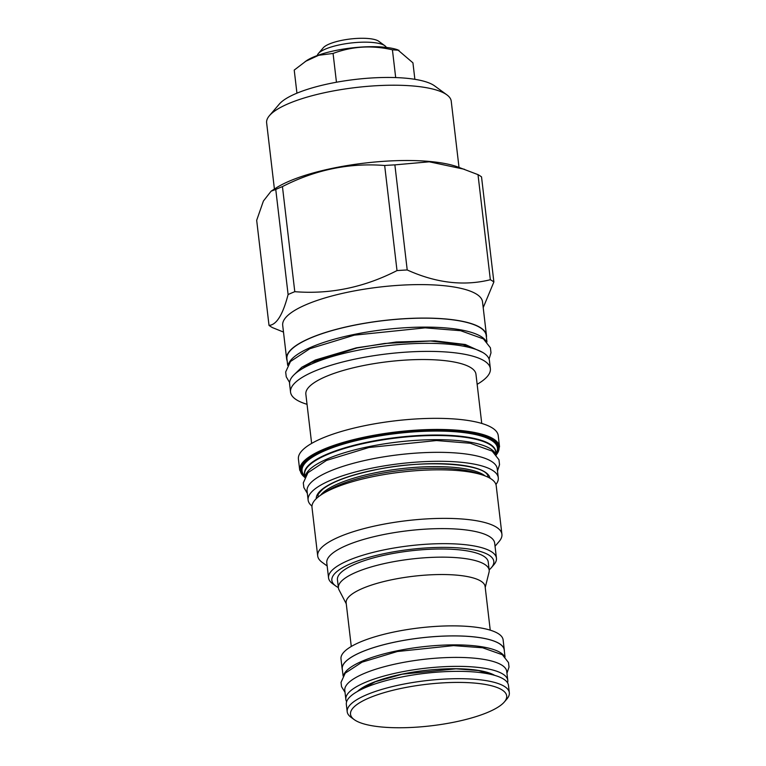 <?xml version="1.0" encoding="UTF-8"?>
<svg xmlns="http://www.w3.org/2000/svg" width="766" height="766" viewBox="0 0 766 766"><rect width="100%" height="100%" fill="white"/><g stroke="black" fill="none" stroke-linecap="round" stroke-linejoin="round"><path stroke-width="1.15" d="M317.296 55.535A34.872 9.259 -6.7 0 1 318.311 53.591L323.242 47.818A29.079 7.717 -6.7 0 1 341.425 40.426A29.079 7.717 -6.7 0 1 378.768 41.287L384.905 45.768A34.872 9.259 -6.7 0 1 386.342 47.425M318.311 53.591A34.872 9.259 -6.7 0 1 340.123 44.734A34.872 9.259 -6.7 0 1 384.905 45.768M414.875 79.319L412.931 62.831L397.707 49.809A52.078 13.826 173.3 0 0 335.422 50.537A52.078 13.826 173.3 0 0 306.793 60.495L294.221 70.089L296.94 93.174M398.952 50.25L392.422 49.819C371.941 45.06 352.149 46.266 333.066 53.448L318.685 55.296L305.194 61.519M336.456 82.24L333.066 53.448M395.687 77.586L392.422 49.819M274.41 189.058L266.635 122.857A92.935 24.675 -6.7 0 1 269.412 115.685L279.274 104.128A81.34 21.601 -6.7 0 1 353.614 79.635A81.34 21.601 -6.7 0 1 433.633 85.227A81.34 21.601 -6.7 0 1 434.59 85.878L446.865 94.84A92.935 24.675 -6.7 0 1 451.231 101.169L459.006 167.371M269.412 115.685A92.935 24.675 -6.7 0 1 354.352 87.707A92.935 24.675 -6.7 0 1 445.764 94.094A92.935 24.675 -6.7 0 1 446.865 94.84M283.487 332.061L272.552 327.647A118.548 31.483 173.3 0 1 270.676 326.546A118.548 31.483 -6.7 0 1 269.019 325.406L256.677 220.321L263.408 201.027L271.116 191.174L276.028 188.015A103.774 27.557 -6.7 0 1 364.932 163.062A103.774 27.557 -6.7 0 1 457.187 166.729L478.003 174.638A118.548 31.483 -6.7 0 1 479.87 175.74A118.548 31.483 173.3 0 1 481.527 176.879L493.878 281.974A118.548 31.483 173.3 0 0 492.222 280.825A118.548 31.483 -6.7 0 0 490.345 279.734L478.003 174.638M287.145 360.776A100.595 26.714 -6.7 0 1 286.637 358.833L282.702 325.349A100.595 26.714 -6.7 0 1 363.821 289.261A100.595 26.714 -6.7 0 1 476.615 294.211A100.595 26.714 173.3 0 1 482.523 301.871L486.458 335.355A100.595 26.714 -6.7 0 1 486.41 337.366M269.019 325.406C276.536 324.937 282.893 314.654 288.102 294.546A118.548 31.483 -6.7 0 1 294.786 291.683C330.012 294.47 364.089 287.442 397.008 270.59A118.548 31.483 -6.7 0 1 407.215 269.967C436.084 283.037 463.794 286.293 490.345 279.734M271.116 191.174L275.76 189.451A118.548 31.483 -6.7 0 1 282.443 186.588C315.362 169.736 349.44 162.708 384.666 165.494A118.548 31.483 -6.7 0 1 394.873 164.872L429.266 161.808L464.455 169.286M288.102 294.546L275.76 189.451M493.878 281.974L483.202 307.635M286.637 358.833A100.595 26.714 -6.7 0 1 367.757 322.735A100.595 26.714 -6.7 0 1 480.541 327.695A100.595 26.714 -6.7 0 1 486.458 335.355M486.956 341.971L486.18 335.393A100.317 26.638 173.3 0 0 352.638 325.579A100.317 26.638 173.3 0 0 286.915 358.794L287.69 365.382M485.96 340.966A100.317 26.638 173.3 0 0 353.691 334.531A100.317 26.638 -6.7 0 0 288.418 364.166M489.426 360.604A100.595 26.714 173.3 0 0 483.509 352.935A100.595 26.714 -6.7 0 0 370.715 347.984A100.595 26.714 -6.7 0 0 289.605 384.072L290.544 392.135A100.595 26.714 -6.7 0 1 371.663 356.037A100.595 26.714 -6.7 0 1 484.457 360.997A100.595 26.714 173.3 0 1 490.364 368.657L489.426 360.604M290.544 392.135A100.595 26.714 -6.7 0 0 296.461 399.795A100.595 26.714 173.3 0 0 307.042 404.304M477.151 384.321A100.595 26.714 173.3 0 0 490.364 368.657M311.638 443.428L305.854 394.222A85.639 22.741 -6.7 0 1 374.909 363.496A85.639 22.741 -6.7 0 1 470.927 367.718A85.639 22.741 173.3 0 1 475.964 374.239L481.747 423.445M299.717 470.19L298.414 459.093A100.595 26.714 -6.7 0 1 379.534 422.995A100.595 26.714 -6.7 0 1 492.327 427.955A100.595 26.714 173.3 0 1 498.235 435.615L499.537 446.722A100.595 26.714 173.3 0 0 493.63 439.052A100.595 26.714 173.3 0 0 380.836 434.102A100.595 26.714 173.3 0 0 299.717 470.19L304.734 477.467M305.203 476.548A96.2 25.546 -6.7 0 1 386.504 443.524A96.2 25.546 -6.7 0 1 490.575 448.857A96.2 25.546 173.3 0 1 495.679 454.181M308.124 500.064L307.07 491.111A95.74 25.422 -6.7 0 1 369.796 459.409A95.74 25.422 173.3 0 1 497.239 468.773L498.283 477.725A95.74 25.422 173.3 0 0 370.849 468.361A95.74 25.422 -6.7 0 0 308.124 500.064A95.74 25.422 -6.7 0 0 311.973 506.096M495.937 484.485A95.74 25.422 173.3 0 0 498.283 477.725M496.215 485.759A92.743 24.627 173.3 0 0 490.767 478.693A92.743 24.627 -6.7 0 0 483.691 475.399A92.743 24.627 -6.7 0 0 401.231 472.115A92.743 24.627 -6.7 0 0 321.787 494.424A92.743 24.627 -6.7 0 0 311.992 507.398L317.699 555.934A92.743 24.627 -6.7 0 1 392.479 522.661A92.743 24.627 -6.7 0 1 496.464 527.228A92.743 24.627 173.3 0 1 501.922 534.285L496.215 485.759M327.159 565.978L322.055 562.254A92.743 24.627 -6.7 0 1 317.699 555.934M495.037 546.254L499.145 541.447A92.743 24.627 173.3 0 0 501.922 534.285M496.445 558.165L494.673 543.123A84.519 22.444 173.3 0 0 489.704 536.688A84.519 22.444 -6.7 0 0 394.94 532.523A84.519 22.444 -6.7 0 0 326.795 562.847L328.557 577.89A84.519 22.444 -6.7 0 1 396.711 547.566A84.519 22.444 -6.7 0 1 491.475 551.731A84.519 22.444 -6.7 0 1 496.445 558.165A84.519 22.444 -6.7 0 1 493.917 564.686L491.37 567.673A81.522 21.649 -6.7 0 1 489.158 569.875M338.361 587.589A81.522 21.649 -6.7 0 1 336.657 586.612A81.522 21.649 -6.7 0 1 335.7 585.961L332.53 583.644A84.519 22.444 -6.7 0 1 328.557 577.89M335.7 585.961A81.522 21.649 -6.7 0 1 386.686 553.119A81.522 21.649 -6.7 0 1 489.014 555.168A81.522 21.649 -6.7 0 1 491.37 567.673M485.223 587.474L489.043 572.231A75.92 20.155 173.3 0 0 489.187 570.182L488.239 562.033A75.92 20.155 173.3 0 0 387.175 554.613A75.92 20.155 173.3 0 0 337.442 579.747L338.4 587.895A75.92 20.155 173.3 0 0 339.012 589.858L346.261 603.8M489.187 570.182A75.92 20.155 173.3 0 0 388.132 562.761A75.92 20.155 173.3 0 0 338.4 587.895M351.278 646.475L346.155 602.871A69.965 18.575 173.3 0 1 391.991 579.699A69.965 18.575 -6.7 0 1 485.117 586.545L490.24 630.15M342.392 669.972A81.617 21.678 -6.7 0 1 342.172 668.948L340.994 658.923A81.617 21.678 -6.7 0 1 394.471 631.902A81.617 21.678 -6.7 0 1 503.118 639.878L504.296 649.903A81.617 21.678 -6.7 0 1 504.325 650.947M342.172 668.948A81.617 21.678 -6.7 0 1 395.649 641.927A81.617 21.678 -6.7 0 1 504.296 649.903M505.033 656.989L504.21 649.913A81.522 21.649 173.3 0 0 395.677 641.946A81.522 21.649 173.3 0 0 342.268 668.938L343.101 676.005M504.354 656.328A81.522 21.649 173.3 0 0 396.731 650.899A81.522 21.649 -6.7 0 0 343.618 675.21M345.849 699.377L344.796 690.425A81.522 21.649 -6.7 0 1 398.205 663.433A81.522 21.649 173.3 0 1 506.728 671.399L507.781 680.352A81.522 21.649 173.3 0 0 399.258 672.385A81.522 21.649 -6.7 0 0 345.849 699.377A81.522 21.649 -6.7 0 0 346.634 701.713M507.561 682.812A81.522 21.649 173.3 0 0 507.781 680.352M399.814 677.374A81.617 21.678 -6.7 0 1 508.461 685.35L509.323 692.694A81.617 21.678 -6.7 0 1 506.891 698.994L504.344 701.972A78.63 20.883 -6.7 0 1 455.176 721.945A78.63 20.883 173.3 0 1 354.198 719.609L351.039 717.302A81.617 21.678 173.3 0 1 347.199 711.738L346.337 704.404A81.617 21.678 -6.7 0 1 399.814 677.374M347.199 711.738A81.617 21.678 173.3 0 1 400.675 684.718A81.617 21.678 -6.7 0 1 509.323 692.694M504.344 701.972A78.63 20.883 -6.7 0 0 481.038 683.789A78.63 20.883 -6.7 0 0 402.026 688.222A78.63 20.883 173.3 0 0 354.198 719.609M407.215 269.967L394.873 164.872M397.008 270.59L384.666 165.494M294.786 291.683L282.443 186.588M496.234 454.822A100.04 26.561 173.3 0 0 493.17 439.703A100.04 26.561 173.3 0 0 367.958 437.118A100.04 26.561 173.3 0 0 304.811 477.314M304.887 476.567A99.178 26.341 -6.7 0 1 369.461 437.06A99.178 26.341 -6.7 0 1 492.356 439.866A99.178 26.341 -6.7 0 1 495.985 454.123M304.858 476.28L303.776 474.891A98.364 26.121 -6.7 0 1 373.77 436.926A98.364 26.121 -6.7 0 1 491.657 440.469A98.364 26.121 -6.7 0 1 496.674 452.237L495.947 453.826M304.744 475.332A96.325 25.584 -6.7 0 1 379.754 439.885A96.325 25.584 -6.7 0 1 490.154 444.242A96.325 25.584 -6.7 0 1 495.841 452.888M304.945 477.036L304.648 474.489A96.2 25.546 -6.7 0 1 382.224 439.971A96.2 25.546 -6.7 0 1 490.087 444.711A96.2 25.546 -6.7 0 1 495.736 452.036L496.042 454.592M316.262 498.676A87.506 23.239 -6.7 0 1 373.626 470.123A87.506 23.239 173.3 0 1 490.049 478.262M320.542 495.248A85.639 22.741 -6.7 0 1 398.301 469.031A85.639 22.741 -6.7 0 1 483.509 474.796A85.639 22.741 -6.7 0 1 485.089 475.916M321.787 494.424L326.632 491.303A86.855 23.066 -6.7 0 1 401.03 470.42A86.855 23.066 -6.7 0 1 478.252 473.493L483.691 475.399M357.416 691.487A73.297 19.466 -6.7 0 1 402.035 674.147A73.297 19.466 173.3 0 1 494.702 675.363M482.618 352.398L465.364 344.518L434.772 340.841L396.185 342.009L356.362 347.831L315.362 360.01L301.833 367.22L294.316 374.517M496.339 454.956L499.537 446.722M488.057 477.199L488.047 477.113C488.775 463.966 425.197 458.614 373.789 470.171C349.306 475.408 332.348 481.718 322.917 489.091C315.784 496.081 318.809 494.826 317.938 497.096L317.947 497.182M493.055 674.913L478.424 670.556L456.009 668.814L402.207 674.185L375.302 681.759L358.909 690.664M497.498 471.023L499.528 464.627L498.953 459.734L492.165 451.117L470.353 443.265L436.486 440.546L368.934 447.497L326.517 460.423L307.961 472.699L303.298 482.886L303.872 487.569L307.338 493.361M489.072 359.082L490.996 352.791L490.403 347.774L483.413 338.898L460.644 330.711L425.14 327.858L354.304 335.154L309.847 348.702L290.477 361.504L285.661 371.998L286.254 376.805L289.586 382.512M300.789 369.633L311.12 362.615L356.946 347.975L384.599 343.474L430.492 341.014L462.817 344.547L475.188 349.143M506.948 673.285L509.017 667.062L508.49 662.552L502.372 654.738L482.637 647.777L453.529 645.614L397.343 651.512L362.069 662.159L345.217 673.151L341.023 682.382L341.55 686.7L345.016 692.311"/></g></svg>
